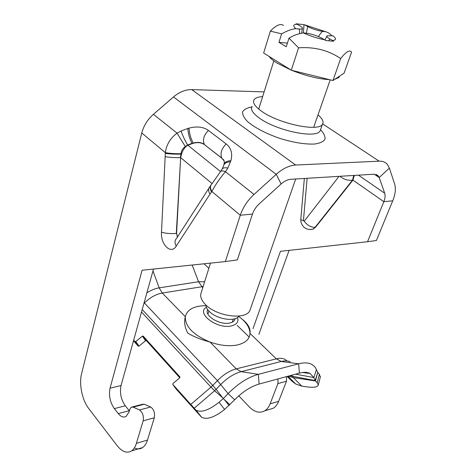 <?xml version="1.0" encoding="UTF-8"?>
<svg xmlns="http://www.w3.org/2000/svg" width="476" height="476" viewBox="0 0 476 476"><rect width="100%" height="100%" fill="white"/><g stroke="black" fill="none" stroke-linecap="round" stroke-linejoin="round"><path stroke-width="0.71" d="M241.945 318.997C248.103 323.858 250.781 328.66 249.983 333.402C249.87 327.548 246.104 321.877 238.678 316.391M320.318 377.046L319.378 374.291L317.688 372.446L315.439 367.639L313.708 365.687L311.5 364.223C308.18 362.611 303.908 362.468 298.678 363.795L258.343 374.326L241.118 371.661L236.215 368.87L210.065 342.06C201.086 339.662 193.655 336.687 187.776 333.14C184.724 327.351 183.915 321.871 185.337 316.701C185.051 326.566 193.298 335.015 210.065 342.06C220.263 345.641 229.48 346.582 237.708 344.886C245.568 342.904 249.656 339.073 249.983 333.402L276.324 358.856L236.215 368.87C229.759 370.608 223.494 374.535 217.425 380.645L144.436 302.992L143.883 303.545M179.934 376.927L179.785 377.783L146.418 340.691L143.205 336.121L180.005 377.022M179.785 377.783L172.955 383.555L172.8 384.418L195.731 409.913L201.616 417.244C206.923 419.969 214.581 417.363 224.589 409.437L219.043 402.256C208.982 410.205 201.33 412.853 196.076 410.211L195.731 409.913M135.785 341.56L142.366 336.157L145.579 340.727L139.063 346.094L135.785 341.56L134.97 341.619L133.679 340.167M143.205 336.121L142.366 336.157M175.876 388.749L201.265 416.934M133.506 340.786L138.248 346.153L139.063 346.094M145.579 340.727L146.418 340.691M319.378 374.291L317.189 382.817L318.277 385.013C317.659 387.232 313.565 387.809 305.997 386.75L301.736 386.084L295.804 384.061L292.3 381.449L287.165 376.445M235.114 318.682L234.698 319.955C233.877 321.467 232.223 322.49 229.741 323.014C220.007 325.417 203.942 315.659 207.655 309.745L207.72 309.62M203.145 286.534L162.262 293.049L185.337 316.701C187.127 309.501 194.024 305.818 206.019 305.657M317.189 382.817L315.154 380.526L313.868 377.563L310.013 373.44C307.282 372.083 303.736 371.982 299.38 373.13L259.105 384.061C250.816 386.47 242.677 391.706 234.698 399.786L224.589 409.437M317.688 372.446L315.427 380.949L293.323 377.611L292.395 376.272L315.154 380.526L317.105 374.451M222.232 397.228L216.122 389.303L214.611 390.731L223.422 398.477L219.043 402.256M259.105 384.061L258.343 374.326C248.091 377.194 238.018 383.62 228.117 393.61L223.422 398.477L229.081 405.546M208.851 268.303L204.055 263.793M134.363 447.91C137.362 449.326 140.105 449.213 142.598 447.571C144.734 446.083 146.352 443.584 147.459 440.08L136.392 443.346C135.309 446.881 133.702 449.392 131.59 450.885C126.955 453.634 122.112 451.855 117.066 445.566L88.685 408.467C82.175 400.197 78.873 383.959 81.574 373.767L141.765 132.977C143.675 125.765 147.566 119.541 153.439 114.311L173.49 96.949C179.422 91.963 185.503 89.512 191.739 89.601L264.126 91.898M237.363 259.896L252.453 214.087L240.285 215.241L225.35 261.574L237.363 259.896M153.498 269.059L121.029 385.554L110.057 388.172C108.629 395.532 110.045 402.345 114.317 408.616L125.277 405.784C120.987 399.59 119.571 392.849 121.029 385.554M125.277 405.784L129.264 410.711L118.28 413.608C121.017 416.899 123.653 417.821 126.176 416.369L129.115 411.77L129.823 409.318L131.162 407.236L133.167 407.135L144.287 404.231L142.264 404.338L132.358 406.926M144.287 404.231L150.66 407.004L139.498 409.967C142.669 412.347 143.895 415.976 143.163 420.843L154.331 417.755C155.075 412.93 153.855 409.348 150.66 407.004M154.331 417.755L147.459 440.08M118.28 413.608L114.317 408.616M136.392 443.346L143.163 420.843M139.498 409.967L133.167 407.135M110.057 388.172L142.098 270.249L225.35 261.574M270.118 403.85L277.901 383.608L286.469 381.24L278.639 401.339L270.118 403.85C268.869 407.039 267.09 409.354 264.787 410.8C259.747 413.507 254.583 412.216 249.299 406.926L238.797 395.848M376.409 240.499L392.724 200.83L383.834 201.675L367.561 241.731L376.409 240.499M289.099 250.37L258.902 334.33M286.469 381.24L286.57 376.605M268.547 409.669L273.284 408.241C275.598 406.802 277.383 404.499 278.639 401.339M277.996 378.932L277.901 383.608M253.006 328.69L280.429 251.322L367.561 241.731M354.346 175.412L352.942 180.118L315.499 227.296L313.202 229.135L310.548 229.539M339.013 176.346L304.2 221.239C307.347 225.332 310.965 227.373 315.053 227.35L352.49 180.148C348.069 180.743 343.88 179.458 339.918 176.293M352.514 180.142L353.751 175.448M392.724 200.83C395.383 194.226 396.014 188.609 394.616 183.986L389.386 168.111L379.217 177.548L378.265 175.834L374.053 174.21L290.705 179.297C287.54 179.547 284.345 181.106 281.126 183.968L276.247 174.317L254.017 194.446C247.484 200.497 242.909 207.429 240.285 215.241L211.868 191.513C215.283 184.849 219.817 178.244 225.475 171.705C222.465 170.581 220.703 170.688 220.186 172.038L220.174 172.086M262.651 96.598C258.117 96.878 255.243 97.943 254.023 99.793C252.429 102.691 254.946 106.499 261.568 111.229C278.769 123.808 318.89 132.149 322.454 124.242C323.96 121.808 322.478 118.691 318.016 114.9M389.386 168.111L387.345 164.393C385.37 162.126 382.65 161.055 379.182 161.18L295.638 165.023C289.271 165.434 282.809 168.528 276.247 174.317L173.49 96.949M141.765 132.977L165.35 152.671C170.063 153.486 175.293 153.831 181.035 153.706C181.338 150.666 182.754 148.274 185.295 146.525L177.078 133.149C170.331 138.129 166.421 144.639 165.35 152.671L161.495 232.211C160.483 244.622 171.021 254.886 176.221 246.128L209.94 194.238C208.113 190.912 208.149 188.329 210.053 186.473M165.243 156.675C169.664 157.419 174.698 157.746 180.356 157.645L181.035 153.706M185.295 146.525L187.592 145.019L192.012 143.347C189.507 138.712 188.115 133.744 187.841 128.455L181.059 131.019C182.742 135.779 184.92 140.444 187.592 145.019L220.489 171.497M221.751 169.742C222.351 167.963 224.398 167.385 227.885 168.004L230.902 160.698C232.752 153.575 231.169 147.988 226.154 143.93L208.434 130.43C203.359 126.842 196.891 126.075 189.031 128.121L187.841 128.455M211.999 183.718L211.951 183.76C210.035 185.616 210.011 188.198 211.868 191.513L211.522 192.018C209.928 189.073 209.791 186.646 211.118 184.73M165.327 153.397C170.033 154.022 175.257 154.266 180.999 154.123L181.469 154.206C182.802 150.077 184.89 147.09 187.74 145.251L193.345 143.252C197.897 142.098 201.622 142.58 204.531 144.698L222.012 158.395L224.101 160.823M177.536 236.893L176.584 233.407L180.654 157.639L176.293 233.436C170.729 233.853 165.797 233.448 161.495 232.211M212.094 183.569L180.654 157.639L181.469 154.206M352.942 180.118L383.834 201.675C385.155 198.337 385.447 195.523 384.709 193.238L379.217 177.548L374.261 174.198M281.126 183.968L259.247 203.841C256.04 206.822 253.773 210.237 252.453 214.087M331.778 35.67L330.433 34.439C329.452 33.326 327.809 32.404 325.507 31.666L304.021 24.645L296.078 23.8L297.095 24.211C293.014 24.472 292.627 25.96 295.923 28.679C291.818 29.054 287.058 30.785 281.625 33.855L270.356 31.124C276.104 25.198 280.483 23.3 283.494 25.43M340.667 58.548L332.98 80.515L344.088 73.173L351.574 52.086C349.711 49.563 346.076 51.717 340.667 58.548C328.416 50.289 314.38 46.713 298.571 47.814L288.98 38.169C293.252 35.504 298.03 33.748 303.319 32.903C310.287 36.045 317.379 38.342 324.614 39.782L325.608 40.514L333.557 41.239L332.569 40.514C336.371 40.091 336.484 38.514 332.908 35.783L327.036 35.825C326.369 36.468 327.31 37.515 329.844 38.978L332.569 40.514M298.571 47.814L291.3 70.222L263.644 53.026L270.356 31.124M332.98 80.515L291.3 70.222M324.614 39.782L321.883 38.235C316.837 35.605 311.625 33.921 306.258 33.189L303.319 32.903M288.98 38.169L286.255 46.743L278.96 42.376L281.625 33.855M318.45 36.569C320.705 33.118 322.133 31.392 322.734 31.386L325.507 31.666M305.051 25.055L307.633 26.507C312.524 29.03 317.557 30.654 322.734 31.386M304.021 24.645L303.373 32.909M278.96 42.376L287.415 43.096M295.923 28.679L298.857 28.971C299.374 29.072 299.642 30.577 299.666 33.493M298.857 28.971C300.945 29.173 302.135 28.988 302.427 28.429C302.647 27.769 301.73 26.852 299.678 25.674L297.095 24.211M205.971 305.021L205.989 305.36C206.138 307.347 207.25 309.388 209.333 311.482C216.003 318.48 232.306 321.806 237.845 317.373L239.244 316.034M250.584 308.502L249.87 310.542C245.854 320.265 216.806 316.558 205.507 304.58C201.086 300.047 199.7 295.953 201.342 292.288L210.475 263.121M339.453 76.237L338.96 77.457L334.765 79.337M329.303 79.611C318.492 79.028 305.931 75.928 291.621 70.299M291.05 70.067L276.794 62.945C272.938 60.523 270.362 58.34 269.053 56.388M202.752 287.772L198.534 281.732L159.168 287.855L162.262 293.049C155.961 294.186 150.017 297.5 144.436 302.992L144.127 302.665M234.698 399.786L228.117 393.61L217.425 380.645L212.772 385.453L142.217 309.537M299.38 373.13L298.678 363.795L281.268 361.468L241.118 371.661C234.156 373.559 227.385 377.825 220.81 384.453L216.122 389.303L212.772 385.453L210.993 387.125L141.515 312.048M194.101 408.325L214.611 390.731L210.993 387.125L190.614 404.57M175.93 388.827L172.8 384.418M134.94 341.595L138.224 346.129M292.3 381.449L287.248 376.421M248.978 327.137L247.954 326.155M248.74 326.601L247.532 325.441M286.867 360.927C284.636 358.422 281.12 357.732 276.324 358.856L281.268 361.468C284.838 360.588 287.79 360.689 290.128 361.784M206.423 307.282C195.672 313.107 217.11 329.463 231.372 325.929C236.804 324.567 238.863 321.782 237.548 317.575M301.736 386.084L293.323 377.611L288.361 376.123M229.902 404.767L224.898 400.102M146.864 292.847C151.005 290.17 155.111 288.51 159.168 287.855L152.98 270.898M204.609 281.846L198.534 281.732L192.185 265.025M295.56 374.166L313.868 377.563L316.457 369.531M290.003 375.677L292.395 376.272L291.871 375.165M209.94 194.238L211.522 192.018M304.2 221.239L303.42 220.632C301.611 220.132 300.743 219.638 300.808 219.162L304.342 178.464M309.757 229.539L312.756 229.188L315.499 227.296M303.42 220.632L307.127 178.292M252.25 106.904C247.306 107.731 244.099 109.355 242.623 111.771C242.308 114.603 243.992 117.911 247.681 121.701C255.029 127.812 265.513 133.298 279.12 138.165C292.942 142.473 304.729 144.43 314.487 144.044C319.86 143.282 323.347 141.699 324.959 139.301C325.394 136.529 323.948 133.345 320.628 129.758M320.717 129.174L320.104 130.906C316.48 138.98 276.491 130.781 259.402 118.096C252.821 113.336 250.334 109.468 251.947 106.505M379.182 161.18L322.657 123.915M191.739 89.601L295.638 165.023M208.803 188.377L176.531 238.452C174.638 240.386 174.537 242.944 176.221 246.128M177.399 237.107L176.584 233.407M181.059 131.019L177.078 133.149L153.439 114.311M192.155 143.579L193.202 143.02C190.703 138.379 189.311 133.417 189.031 128.121M193.345 143.252L193.202 143.02C197.754 141.866 201.485 142.342 204.388 144.46C202.425 139.867 203.776 135.19 208.434 130.43M204.531 144.698L221.875 158.163C219.977 153.552 221.405 148.809 226.154 143.93M223.809 164.97L223.851 164.833C224.41 162.316 226.76 160.942 230.902 160.698M222.012 158.395L224.113 160.864M222.286 168.778L223.53 165.904C224.095 163.393 226.445 162.018 230.592 161.775M254.017 194.446L225.475 171.705L227.885 168.004M358.452 175.162L384.709 193.238M307.633 26.507L306.431 33.207M329.844 38.978L328.803 40.722M237.209 325.435L249.18 337.062M248.906 326.97L247.829 325.935M138.248 346.153L134.97 341.619M146.4 340.673L143.187 336.104M207.655 309.745L207.298 310.87M201.616 417.244L196.076 410.211M320.449 376.534L318.277 385.013M302.397 372.506L310.013 373.44M295.804 384.061L287.95 376.23M142.598 447.571L131.59 450.885M273.284 408.241L264.787 410.8M313.202 229.135L312.756 229.188C309.221 229.902 306.288 229.242 303.956 227.195C301.671 224.791 300.618 222.143 300.802 219.252M320.128 130.846L322.454 124.242M224.089 163.976C224.505 161.489 224.148 159.912 223.024 159.252L223.161 159.484M211.963 183.784L220.204 172.044M221.733 169.795L220.816 171.229M378.265 175.834L376.224 174.46M326.81 36.271L324.935 39.984M302.427 28.429L301.629 33.023M208.922 311.06L207.929 314.142M233.288 319.116L232.246 322.187M237.845 317.373L238.958 316.064M273.819 60.946L258.736 109.093M330.225 79.837L313.702 127.282M295.691 178.994L249.87 310.542M339.37 76.297L338.96 77.457"/></g></svg>
